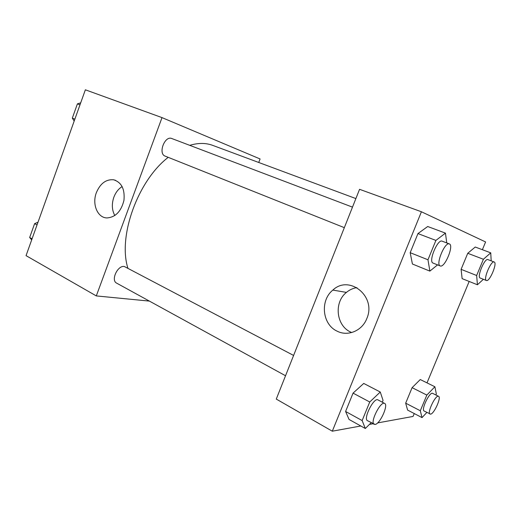 <?xml version="1.0" encoding="UTF-8"?>
<svg xmlns="http://www.w3.org/2000/svg" width="521" height="521" viewBox="0 0 521 521"><rect width="100%" height="100%" fill="white"/><g stroke="black" fill="none" stroke-linecap="round" stroke-linejoin="round"><path stroke-width="0.78" d="M149.403 301.099L96.3 295.915L26.05 255.642L85.366 89.801L162.018 117.616L260.083 158.957L258.735 162.48M96.365 192.672C100.247 183.49 105.971 179.191 113.545 179.771C121.53 182.265 125.001 189.13 123.952 200.351C121.191 211.396 115.538 217.257 106.987 217.934C97.473 217.85 91.872 204.16 96.365 192.672M96.3 295.915L162.018 117.616M122.142 186.557C118.417 188.915 115.655 192.47 113.852 197.225C111.579 203.971 111.898 210.087 114.809 215.557M293.597 355.446L124.402 266.524C117.687 265.007 110.537 280.383 116.665 283.15L285.534 375.745M352.483 207.137L171.813 138.534C164.74 135.33 157.811 153.747 165.177 156.131L165.313 156.183M355.882 198.579L212.698 145.372C205.867 142.826 198.214 142.819 189.735 145.339M168.205 157.342C137.72 180.8 117.818 236.41 127.866 268.107M360.819 425.989L332.307 431.199L276.273 399.079L359.562 189.312L421.417 211.767L485.605 241.959L482.381 249.709M377.621 422.915L413.042 416.442L414.247 413.55M427.005 382.87L469.174 281.457M363.736 383.436L353.062 393.121L345.599 411.466L349.057 419.457L345.599 411.466L353.062 393.121L363.736 383.436L380.271 392.026L383.046 400.382L382.303 402.192M427.708 226.511L417.959 233.577L410.183 252.692L412.417 264.017L410.183 252.692L417.959 233.577L427.708 226.511L445.462 233.128L446.751 242.923M475.237 247.032L467.747 253.291L461.098 269.344L462.134 278.624L461.098 269.344L467.747 253.291L475.237 247.032L490.743 252.841L491.192 260.852M373.075 423.749L369.461 424.407M332.307 431.199L421.417 211.767M407.604 410.079L405.67 403.169L407.604 410.079L422.017 417.608L420.304 410.75L426.836 395.081L434.885 386.758L436.331 393.928L435.888 394.99M412.098 387.663L405.67 403.169L412.098 387.663L420.271 379.542L412.098 387.663L426.836 395.081M337.165 331.187C322.206 324.524 319.835 300.383 332.86 290.093C349.22 274.352 376.748 296.403 366.797 318.605C362.134 330.861 347.82 336.729 337.165 331.187M356.911 287.618C353.017 288.224 349.526 289.819 346.426 292.398C333.74 302.323 336.117 325.664 350.724 332.111L351.682 332.541M371.186 422.713L365.312 428.49L362.141 420.571L369.741 401.997L380.271 392.026M384.654 403.43L377.953 399.9C373.941 397.054 362.922 418.877 367.481 420.681L375.113 424.459C379.998 424.016 388.666 404.915 384.654 403.43C380.727 400.623 369.669 422.583 374.143 424.335M365.312 428.49L349.057 419.457M362.141 420.571L345.599 411.466M369.741 401.997L353.062 393.121M437.568 264.876L429.877 271.109L427.969 259.777L435.901 240.415L445.462 233.128M449.349 243.913C444.921 241.555 435.341 264.701 440.212 265.931L440.304 265.964C444.849 267.957 454.188 245.222 449.349 243.913L442.134 241.171C437.614 238.787 428.106 261.809 433.068 263.079L433.159 263.112M429.877 271.109L412.417 264.017M427.969 259.777L410.183 252.692M435.901 240.415L417.959 233.577M426.862 412.443L422.017 417.608M438.571 396.331L432.658 393.375C429.766 391.336 420.818 409.897 424.146 411.036L430.6 414.143C434.13 413.889 441.554 397.295 438.571 396.331C435.745 394.319 426.764 412.971 430.033 414.078M434.885 386.758L420.271 379.542M420.304 410.75L405.67 403.169M483.397 279.302L477.425 284.772L476.643 275.492L483.403 259.263L490.743 252.841M494.188 261.998C491.082 260.253 482.915 279.705 486.412 280.5L486.458 280.519C489.655 281.998 497.653 262.851 494.188 261.998L487.903 259.601C484.725 257.836 476.611 277.198 480.173 278.025L480.225 278.045M477.425 284.772L462.134 278.624M476.643 275.492L461.098 269.344M483.403 259.263L467.747 253.291M31.683 239.888L29.664 237.498L34.614 223.639L38 222.226M32.068 238.82L29.664 237.498M37.037 224.929L34.614 223.639M74.184 121.067L72.308 118.143L77.414 103.855L80.696 102.858M74.868 119.159L72.308 118.143M79.987 104.838L77.414 103.855M113.545 179.771L115.682 180.383M344.335 227.657L165.177 156.131M332.86 290.093L346.426 292.398M440.212 265.931L433.068 263.079M486.412 280.5L480.173 278.025"/></g></svg>
